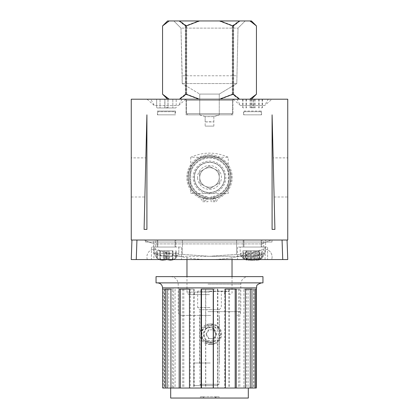 <?xml version="1.0" encoding="UTF-8"?>
<svg xmlns="http://www.w3.org/2000/svg" width="419" height="419" viewBox="0 0 419 419"><rect width="100%" height="100%" fill="white"/><g stroke="black" fill="none" stroke-linecap="round" stroke-linejoin="round"><path stroke-width="0.31" stroke-dasharray="2.1 1.57" d="M214.319 197.653A1.566 1.566 0 0 0 212.752 199.219A1.566 1.566 0 0 0 214.319 200.785A1.566 1.566 0 0 0 215.885 199.219A1.566 1.566 0 0 0 214.319 197.653A1.566 1.566 0 0 0 212.752 199.219A1.566 1.566 0 0 0 214.319 200.785A1.566 1.566 0 0 0 215.885 199.219A1.566 1.566 0 0 0 214.319 197.653M204.682 197.653A1.566 1.566 0 0 0 203.115 199.219A1.566 1.566 0 0 0 204.682 200.785A1.566 1.566 0 0 0 206.248 199.219A1.566 1.566 0 0 0 204.682 197.653A1.566 1.566 0 0 0 203.115 199.219A1.566 1.566 0 0 0 204.682 200.785A1.566 1.566 0 0 0 206.248 199.219A1.566 1.566 0 0 0 204.682 197.653M209.5 158.094A19.342 19.342 0 0 1 228.826 176.656A19.342 19.342 0 0 1 211.066 196.715L211.066 201.722L216.45 201.722A6.51 6.51 0 0 1 219.776 197.632A22.657 22.657 0 0 0 209.5 154.779A22.657 22.657 0 0 0 199.224 197.632A6.51 6.51 0 0 1 202.55 201.722L207.934 201.722L207.934 196.715A19.342 19.342 0 0 1 190.174 176.656A19.342 19.342 0 0 1 209.5 158.094A19.342 19.342 0 0 1 228.826 176.656A19.342 19.342 0 0 1 211.066 196.715L211.066 201.722L216.45 201.722A6.51 6.51 0 0 1 219.776 197.632A22.657 22.657 0 0 0 209.5 154.779A22.657 22.657 0 0 0 199.224 197.632A6.51 6.51 0 0 1 202.55 201.722L207.934 201.722L207.934 196.715A19.342 19.342 0 0 1 190.174 176.656A19.342 19.342 0 0 1 209.5 158.094M217.859 340.113L220.221 334.205L217.524 328.051L211.663 325.689L205.771 328.051L203.215 334.205L205.771 340.359L211.663 342.716L217.859 340.113L217.859 388.036L162.713 388.036M205.771 340.359L205.771 388.036M205.771 289.136L217.859 289.136L205.771 289.136L205.771 328.051M201.24 334.205C201.722 329.083 204.634 326.244 209.977 325.689C215.198 326.244 217.959 329.083 218.247 334.205C217.953 339.327 215.198 342.166 209.977 342.716C204.634 342.166 201.722 339.327 201.24 334.205M210.825 315.423L181.956 315.423L210.825 315.423M211.365 276.619L170.69 276.619L211.365 276.619M211.998 282.877L157.544 282.877L211.998 282.877M210.254 362.995L193.85 362.995L210.254 362.995M210.254 385.532L193.85 385.532L210.254 385.532M262.954 282.877L156.046 282.877M262.954 276.619L156.046 276.619M248.31 398.05L170.69 398.05M207.635 388.036L248.31 388.036L207.635 388.036M209.977 315.423L199.612 315.423L209.977 315.423M209.977 362.995L199.612 362.995L209.977 362.995M256.287 388.036L217.859 388.036M253.684 289.136L246.534 289.136L253.684 289.136L253.684 388.036M248.074 289.136L248.074 388.036M239.836 289.136L228.727 289.136L239.836 289.136L239.836 388.036M229.528 289.136L229.528 388.036M217.859 289.136L217.859 328.292M204.278 398.05L219.106 398.05L203.545 398.05L204.278 398.05L204.278 396.798L201.874 396.798L201.874 398.05M205.614 289.136L205.614 328.292M205.614 340.113L205.614 388.036M193.641 289.136L182.742 289.136L193.641 289.136L193.641 388.036M182.742 289.136L182.742 388.036M173.67 289.136L167.04 289.136L173.67 289.136L173.67 388.036M167.04 289.136L167.04 388.036M163.305 289.136L165.154 289.136L162.713 289.136L163.305 289.136L163.305 388.036M190.273 388.036L189.472 388.036L190.273 388.036L190.273 289.136L189.472 289.136M172.466 388.036L170.926 388.036L172.466 388.036L172.466 289.136L170.926 289.136M254.412 388.036L255.695 388.036L253.846 388.036L254.569 388.036L254.412 289.136L255.695 289.136L254.412 289.136M243.895 388.036L245.33 388.036L243.895 388.036L243.895 289.136L251.96 289.136M224.725 388.036L225.359 388.036L224.725 388.036L224.725 289.136L236.258 289.136M201.141 289.136L213.386 289.136M225.359 289.136L224.725 289.136M245.33 289.136L243.895 289.136M253.846 289.136L253.846 388.036M246.534 289.136L246.534 388.036M251.919 289.136L251.919 388.036M228.727 289.136L228.727 388.036M238.621 289.136L238.621 388.036M217.524 289.136L217.524 328.051M217.524 340.359L217.524 388.036M183.815 289.136L183.815 388.036M194.275 289.136L194.275 388.036M168.742 289.136L168.742 388.036M175.105 289.136L175.105 388.036M164.588 289.136L164.588 388.036M165.154 289.136L165.154 388.036M165.316 289.136L172.466 289.136M179.164 289.136L190.273 289.136M201.874 396.798L200.371 396.798L200.371 398.05M200.371 396.798L202.775 396.798L202.775 398.05M202.775 396.798L203.388 396.798L203.388 398.05M203.388 396.798L215.816 396.798L215.816 398.05M215.816 396.798L215.198 396.798L215.198 398.05M215.198 396.798L217.602 396.798L217.602 398.05M217.602 396.798L219.106 396.798L219.106 398.05M219.106 396.798L216.702 396.798L216.702 398.05M216.702 396.798L215.968 396.798L215.968 398.05M215.968 396.798L203.545 396.798L203.545 398.05M203.545 396.798L204.278 396.798M211.501 343.748A9.543 9.532 90 0 1 201.932 334.242A9.543 9.532 90 0 1 211.427 324.662A9.543 9.532 90 0 1 220.996 334.168A9.543 9.532 90 0 1 211.501 343.748M211.365 323.939A10.266 10.255 -90 0 0 201.151 334.221A10.266 10.255 -90 0 0 211.443 344.47A10.266 10.255 -90 0 0 221.656 334.184A10.266 10.255 -90 0 0 211.365 323.939M209.935 327.695A6.51 6.5 -90 0 0 203.461 334.226A6.51 6.5 -90 0 0 209.987 340.715A6.51 6.5 -90 0 0 216.466 334.179A6.51 6.5 -90 0 0 209.935 327.695M210.102 344.47A10.266 10.255 90 0 1 199.811 334.221A10.266 10.255 90 0 1 210.066 323.939A10.266 10.255 90 0 1 220.321 334.184A10.266 10.255 90 0 1 210.102 344.47M208.955 338.594L206.41 334.221L208.924 329.832L213.973 329.811L216.518 334.184L214.009 338.578L208.473 338.594L205.928 334.221L206.41 334.221M205.928 334.221L208.442 329.832L213.496 329.811L216.036 334.184L213.528 338.578L208.473 338.594M213.528 338.578L214.009 338.578M216.036 334.184L216.518 334.184M213.496 329.811L213.973 329.811M208.442 329.832L208.924 329.832M242.999 258.251L240.171 253.27L240.171 247.042L264.96 247.042L240.171 247.042L264.96 247.042L240.171 247.042L240.171 253.27L264.96 253.27L240.171 253.27C240.768 256.857 243.004 259.131 246.88 260.089L243.848 257.999L245.738 257.999L248.415 259.796L250.201 260.037M252.563 260.089L255.25 259.785L257.119 258.188L259.607 258.177L257.695 259.806L257.931 260.037M258.481 259.942L261.283 257.999L259.387 257.999L256.711 259.796L254.93 260.037M162.111 260.094L163.829 259.796L163.269 257.999L166.353 257.999L166.914 259.796M170.077 260.094L172.534 259.785L176.069 258.204L178.829 253.27L154.04 253.27L178.829 253.27L154.04 253.27L178.829 253.27L175.964 258.282M176.095 250.798L176.095 258.177L172.979 259.806L172.979 250.798L156.774 250.798L172.979 250.798M170.758 260.094L169.046 259.796L169.601 257.999L166.516 257.999L165.955 259.796L165.955 250.798M251.578 259.796L251.882 257.999L254.998 257.999L254.694 259.796L256.564 260.094M259.115 259.785L262.189 258.188L258.759 259.806L258.759 250.798L242.936 250.798L258.759 250.798M262.189 250.798L262.189 258.188L261.912 258.177L261.912 250.798M253.553 250.798L253.553 259.796L253.249 257.999L250.133 257.999L250.436 259.796M162.452 260.099L164.845 259.796L164.835 257.999L167.961 257.999L167.977 259.796M170.418 260.099L172.869 259.785L175.97 258.177L172.806 259.806L172.806 250.798L156.9 250.798L172.806 250.798M175.959 250.798L175.959 258.188L175.97 250.798M168.024 259.796L168.04 257.999L164.908 257.999L164.897 259.796L164.897 250.798L164.908 257.999M182.213 83.543L236.793 83.543L182.213 83.543L182.207 75.781L236.793 75.781L182.213 75.781L180.987 28.115L238.013 28.115L180.992 28.115L173.822 20.95L245.178 20.95L173.822 20.95L245.178 20.95L173.822 20.95L180.987 28.115L182.207 83.543L199.737 94.076L219.263 94.076L199.737 94.076L219.263 94.076L199.737 94.076L199.737 114.843L219.263 114.843L199.737 114.843L219.263 114.843L199.737 114.843L199.737 94.076L182.207 83.543M251.437 20.95L167.563 20.95L251.437 20.95L167.563 20.95L163.022 25.491L168.951 20.95M169.355 20.95L163.022 25.491M250.049 99.193L256.438 94.186L249.645 99.193M239.563 20.95L232.974 25.957L219.792 20.95M188.529 99.193L249.855 99.193L188.529 99.193M210.071 291.105L197.653 291.105L210.071 291.105M210.071 307.541L197.653 307.541L210.071 307.541M209.034 309.667L219.221 309.667L209.034 309.667M214.188 328.685L209.961 327.318L205.64 328.685L204.063 334.702L205.64 340.726L209.961 342.093L214.188 340.726L215.675 334.702L214.188 328.685A7.385 7.38 90 0 0 209.914 327.318L209.961 327.318M219.127 309.667L199.863 309.667L219.127 309.667L219.137 384.281L199.863 384.281L219.127 384.281L217.885 385.532L201.115 385.532L217.885 385.532M214.188 340.726A7.385 7.38 90 0 1 205.64 340.726M209.5 291.483L229.156 291.483L209.5 291.483M209.5 291.105L229.156 291.105L209.5 291.105M209.5 256.308L162.556 256.308L250.159 256.308L209.5 256.308L232.032 256.308L209.5 256.308L236.604 254.359L250.159 256.308L256.444 256.308L250.159 256.308L263.708 254.359L250.159 256.308L236.604 254.359L209.5 256.308L182.396 254.359L209.5 256.308M209.5 294.615L189.472 294.615L209.5 294.615M243.24 107.955L242.753 107.531M268.212 99.193L236.918 99.193L268.212 99.193L264.651 105.557L240.48 105.557L264.651 105.557L271.968 99.193M157.109 107.955L156.669 107.573M147.032 99.193L154.349 105.557L178.52 105.557L154.349 105.557L150.788 99.193L182.082 99.193L150.788 99.193M185.837 99.193L178.52 105.557L182.082 99.193M168.496 247.042L154.04 247.042L168.496 247.042M153.977 259.56L265.023 259.56L153.977 259.56L153.296 240.029L265.704 240.029L153.296 240.029M265.023 259.56L265.704 240.029M237.542 247.042L237.542 259.56L267.589 259.56L237.542 259.56L267.589 259.56L237.542 259.56L237.542 247.042L267.589 247.042L267.589 259.56L267.589 247.042L237.542 247.042M151.411 247.042L151.411 259.56L181.458 259.56L151.411 259.56L181.458 259.56L151.411 259.56L151.411 247.042L181.458 247.042L181.458 259.56L181.458 247.042L151.411 247.042M147.357 259.56A7.83 7.83 0 0 1 157.612 249.656A140.836 140.836 0 0 0 261.388 249.656A7.83 7.83 0 0 1 271.643 259.56L209.5 259.56L271.643 259.56A7.83 7.83 0 0 0 261.388 249.656A140.836 140.836 0 0 1 209.5 259.56L147.357 259.56A7.83 7.83 0 0 1 157.612 249.656A140.836 140.836 0 0 0 209.5 259.56L147.357 259.56M219.451 182.778L209.851 188.723L199.9 183.386L199.727 177.74A9.778 9.778 0 0 0 214.648 185.753A9.778 9.778 0 0 0 219.273 177.132L219.451 182.778L209.851 188.723L199.9 183.386L199.727 177.74A9.778 9.778 0 0 0 209.804 187.214A9.778 9.778 0 0 0 214.125 168.82A9.778 9.778 0 0 0 199.727 177.74L199.549 172.094L209.149 166.149L219.1 171.491L219.273 177.132A9.778 9.778 0 0 0 209.196 167.663A9.778 9.778 0 0 0 199.727 177.74L199.549 172.094L209.149 166.149L219.1 171.491L219.451 182.778M197.611 177.803A11.894 11.894 0 0 0 209.867 189.325A11.894 11.894 0 0 0 221.389 177.069A11.894 11.894 0 0 0 209.133 165.547A11.894 11.894 0 0 0 197.611 177.803M194.421 177.902A15.084 15.084 0 0 0 209.966 192.515A15.084 15.084 0 0 0 224.579 176.97A15.084 15.084 0 0 1 209.966 192.515A15.084 15.084 0 0 1 194.421 177.902A15.084 15.084 0 0 1 209.034 162.357A15.084 15.084 0 0 1 224.579 176.97A15.084 15.084 0 0 0 209.034 162.357A15.084 15.084 0 0 0 194.421 177.902A15.084 15.084 0 0 1 209.034 162.357A15.084 15.084 0 0 1 224.579 176.97A15.084 15.084 0 0 0 209.034 162.357A15.084 15.084 0 0 0 194.421 177.902M229.586 176.813A20.091 20.091 0 0 0 208.877 157.355A20.091 20.091 0 0 0 189.414 178.059A20.091 20.091 0 0 0 210.123 197.522A20.091 20.091 0 0 0 229.586 176.813A20.091 20.091 0 0 0 208.877 157.355A20.091 20.091 0 0 0 189.414 178.059A20.091 20.091 0 0 0 210.123 197.522A20.091 20.091 0 0 0 229.586 176.813M230.769 176.776A21.28 21.28 0 0 0 208.84 156.167A21.28 21.28 0 0 0 188.231 178.096A21.28 21.28 0 0 0 210.16 198.711A21.28 21.28 0 0 0 230.769 176.776A21.28 21.28 0 0 0 208.84 156.167A21.28 21.28 0 0 0 188.231 178.096A21.28 21.28 0 0 0 210.16 198.711A21.28 21.28 0 0 0 230.769 176.776M224.746 176.965A15.252 15.252 0 0 1 209.971 192.682A15.252 15.252 0 0 1 194.254 177.907A15.252 15.252 0 0 1 209.029 162.19A15.252 15.252 0 0 1 224.746 176.965M209.5 155.779A21.657 21.657 0 0 1 231.157 177.436A21.657 21.657 0 0 1 209.5 199.093A21.657 21.657 0 0 1 187.843 177.436A21.657 21.657 0 0 1 209.5 155.779A21.657 21.657 0 0 1 231.157 177.436A21.657 21.657 0 0 1 209.5 199.093A21.657 21.657 0 0 1 187.843 177.436A21.657 21.657 0 0 1 209.5 155.779M131.257 157.874L131.257 196.998L131.257 157.874L145.849 157.874L144.885 196.998L145.849 157.874M131.257 196.998L144.885 196.998M273.151 157.874L274.115 196.998L273.151 157.874L287.743 157.874L287.743 196.998L287.743 157.874M274.115 196.998L287.743 196.998M236.918 99.193L240.48 105.557L233.163 99.193M236.604 240.029L182.396 240.029L236.604 240.029L236.604 254.359L236.604 240.029M155.292 240.029L182.396 240.029L155.292 240.029L155.292 254.359L168.841 256.308L182.396 254.359L168.841 256.308L155.292 254.359L162.556 256.308M146.907 229.392L144.089 229.392L146.907 114.843L144.089 229.392L146.907 229.392L146.907 114.843L144.089 229.392L146.907 229.392L146.907 114.843L146.907 229.392M274.911 229.392L272.093 229.392L274.911 229.392L272.093 114.843L272.093 229.392L274.911 229.392L272.093 114.843L272.093 229.392L272.093 114.843L274.911 229.392M131.257 99.193L131.257 240.029L287.743 240.029L287.743 99.193L131.257 99.193M131.938 240.029L131.257 259.56L136.259 259.56L136.945 240.029L287.062 240.029L282.055 240.029L282.741 259.56L287.743 259.56M136.945 240.029L282.055 240.029M136.259 259.56L282.741 259.56M160 250.798L160 259.785L156.9 258.177L160.053 259.806L160.053 250.798M156.91 250.798L156.91 258.188L156.9 250.798M164.845 259.796L164.845 250.798M164.835 257.999L164.835 250.798M167.961 257.999L167.977 259.56M172.869 259.785L172.869 250.798M168.024 259.56L168.024 250.798M168.04 257.999L168.04 250.798M246.016 250.798L246.016 259.785L242.936 258.188L246.356 259.806L248.567 260.094M242.936 250.798L242.936 258.188L243.219 258.177L243.219 250.798M246.356 259.806L246.356 250.798M251.578 259.56L251.578 250.798M251.882 257.999L251.882 250.798M254.998 257.999L254.998 250.798M254.694 259.796L254.694 250.798M259.115 259.68L259.115 250.798M253.249 257.999L253.249 250.798M250.133 257.999L250.133 250.798M250.436 259.56L250.436 250.798M162.792 260.094L160.341 259.785L156.774 258.177L154.04 253.27L154.04 247.042L154.04 253.27L156.905 258.282M156.774 250.798L156.774 258.177L159.885 259.806M159.885 259.743L159.885 250.798M163.829 259.796L163.829 250.798M163.269 257.999L163.269 250.798M166.353 257.999L166.353 250.798M166.914 259.56L166.914 250.798M172.534 259.785L172.534 250.798M175.577 258.188L175.577 250.798M169.046 259.796L169.046 250.798M169.601 257.999L169.601 250.798M166.516 257.999L166.516 250.798M160.341 259.785L160.341 250.798M157.293 258.188L157.293 250.798M250.861 259.942L249.881 259.785L248.011 258.188L245.518 258.177L247.44 259.806L247.2 260.037M247.44 259.806L247.44 250.798L243.848 250.798L261.283 250.798L247.44 250.798M245.518 258.177L245.518 250.798M246.524 259.796L246.524 250.798M243.848 257.999L243.848 250.798M245.738 257.999L245.738 250.798M248.415 259.796L248.415 250.798M255.25 259.785L255.25 250.798M257.119 258.188L257.119 250.798M259.607 258.177L259.607 250.798M257.695 259.806L257.695 250.798M258.607 259.796L258.607 250.798M261.283 257.999L261.283 250.798M259.387 257.999L259.387 250.798M256.711 259.796L256.711 250.798M249.881 259.785L249.881 250.798M248.011 258.188L248.011 250.798M164.908 107.955L175.76 107.955L157.245 107.955L164.908 107.955L164.908 99.193L172.838 99.193L160.032 99.193L164.908 99.193L164.908 107.955M156.669 99.193L160.032 99.193L156.669 99.193L156.669 107.463L156.669 99.193M176.2 99.193L172.838 99.193L176.2 99.193L176.2 107.463L175.624 107.955L176.2 107.463L176.2 99.193M168.035 107.955L168.04 107.662L164.908 107.673M168.04 99.193L168.04 107.662M168.024 99.193L168.024 107.955M172.838 99.193L172.838 107.955L172.838 99.193M167.961 99.193L167.961 107.955L167.961 99.193M164.835 107.662L164.835 99.193L164.835 107.662L167.961 107.673M160.032 99.193L160.032 107.955L160.032 99.193M243.266 107.955L243.575 107.955M253.212 99.193L242.695 99.193L253.212 99.193L253.212 107.662L250.096 107.673L250.133 107.955M253.244 107.955L253.212 107.662M253.511 99.193L253.511 107.955M258.78 99.193L258.78 107.955M262.126 99.193L262.126 107.463L261.556 107.955M262.435 99.193L262.435 107.463L261.865 107.955M259.089 99.193L259.089 107.955M254.726 99.193L254.726 107.955M255.035 99.193L254.998 107.955M251.919 99.193L251.919 107.662L255.035 107.673M251.887 107.955L251.919 107.662M251.604 99.193L251.604 107.955M246.351 99.193L246.351 107.955M243.004 99.193L243.004 107.463M242.695 99.193L242.695 107.463M246.037 99.193L246.037 107.955M250.405 99.193L250.405 107.955M250.096 99.193L250.096 107.673M182.396 254.359L182.396 240.029L182.396 254.359M256.444 256.308L263.708 254.359L263.708 240.029M201.115 385.532L199.863 384.281L199.863 309.667M205.64 328.685A7.385 7.38 90 0 1 209.914 327.318M162.556 94.186L165.804 97.072M165.94 97.177L169.145 99.193M179.437 99.193L186.026 94.186L199.208 99.193M219.792 99.193L232.974 94.186L239.563 99.193M249.855 99.193L256.444 94.186M169.145 20.95L162.556 25.957M199.208 20.95L186.026 25.957L179.437 20.95M256.444 25.957L250.787 21.448M186.026 94.186L186.026 25.957M232.974 94.186L232.974 25.957M219.263 114.843L219.263 94.076L236.793 83.543L238.013 28.115L245.178 20.95L238.013 28.115L236.793 83.543L219.263 94.076L219.263 114.843M239.04 99.193L232.246 94.186L219.069 99.193M198.491 99.193L185.308 94.186L178.923 99.193M168.951 99.193L162.562 94.186L169.355 99.193M179.961 99.193L186.754 94.186L199.931 99.193M220.509 99.193L233.692 94.186L240.077 99.193M219.069 20.95L232.246 25.957L239.04 20.95M178.923 20.95L185.308 25.957L198.491 20.95M199.931 20.95L186.754 25.957L179.961 20.95M249.645 20.95L256.438 25.957L250.049 20.95M240.077 20.95L233.692 25.957L220.509 20.95M256.438 94.186L256.438 25.957M232.246 94.186L232.246 25.957M185.308 94.186L185.308 25.957M162.562 94.186L162.562 25.957M186.754 94.186L186.754 25.957M233.692 94.186L233.692 25.957M205.158 116.592L199.596 114.843L204.854 114.843L187.717 114.843L231.283 114.843L187.717 114.843L231.283 114.843L214.146 114.843L219.404 114.843L213.842 116.592L205.158 116.592L205.158 121.929L213.842 121.929A55.68 55.68 0 0 0 205.158 121.929M232.529 113.591L186.465 113.591L232.529 113.591M186.471 99.193L232.535 99.193L186.471 99.193M232.974 100.445L232.974 114.843L186.026 114.843L232.974 114.843L232.974 100.445L186.026 100.445L186.026 114.843L199.596 114.843L186.026 114.843L186.026 100.445L184.774 99.193L234.226 99.193L184.774 99.193L234.226 99.193L184.774 99.193L186.026 100.445L232.974 100.445L234.226 99.193L232.974 100.445L186.026 100.445L232.974 100.445M213.842 121.929L213.842 116.592M197.983 113.591L232.535 113.591L197.983 113.591M205.158 116.655L199.449 114.843L219.551 114.843L213.842 116.655L205.158 116.655L205.158 126.109L213.842 126.109L205.158 126.109M221.017 99.193L186.465 99.193L221.017 99.193M213.842 126.109L213.842 116.655M219.551 114.843L199.449 114.843M190.75 157.272L190.75 193.463L228.25 193.463L228.25 157.272C215.785 151.762 203.283 151.762 190.75 157.272L228.25 157.272M190.75 193.463L228.25 193.463M243.549 114.843L261.576 114.843L243.549 114.843L243.549 111.04L261.576 111.04L243.549 111.04L243.926 111.711L261.205 111.711L243.926 111.711L243.926 114.843L261.205 114.843L243.926 114.843M261.576 114.843L261.576 111.04L261.205 111.711L261.205 114.843M157.424 114.843L157.424 111.04L175.451 111.04L157.424 111.04L157.795 111.711L175.074 111.711L175.451 111.04L175.451 114.843L157.424 114.843L175.451 114.843M157.795 114.843L175.074 114.843L175.074 111.711L157.795 111.711L157.795 114.843L175.074 114.843M243.177 240.029L243.177 247.042L261.954 247.042L243.177 247.042L261.954 247.042L243.177 247.042L243.177 240.029L261.954 240.029L261.954 247.042L261.954 240.029L243.177 240.029M259.44 240.029L243.926 240.029L259.44 240.029M259.44 247.042L243.926 247.042L259.44 247.042M157.046 240.029L157.046 247.042L175.823 247.042L157.046 247.042L175.823 247.042L157.046 247.042L157.046 240.029L175.823 240.029L175.823 247.042L175.823 240.029L157.046 240.029M167.872 240.029L157.795 240.029L167.872 240.029M251.793 240.029L261.205 240.029L251.793 240.029M251.793 247.042L261.205 247.042L251.793 247.042M166.469 240.029L157.795 240.029L166.469 240.029M261.613 243.91L153.632 243.91L144.026 240.029L271.219 240.029L261.613 243.91L153.632 243.91L144.026 240.029L271.219 240.029L261.613 243.91M271.983 242.035L271.983 240.029L145.54 240.029L271.983 240.029L271.983 242.035L145.54 242.035L271.983 242.035M145.54 242.035L145.54 240.029L145.54 242.035M207.997 311.668L240.799 311.668L207.997 311.668M207.997 284.129L240.799 284.129L207.997 284.129M162.556 287.884L256.444 287.884M209.5 292.111L186.968 292.111L209.5 292.111M225.831 176.928A16.336 16.336 0 0 1 210.008 193.767A16.336 16.336 0 0 1 193.169 177.944A16.336 16.336 0 0 1 208.992 161.106A16.336 16.336 0 0 1 225.831 176.928M211.663 325.689L209.977 325.689M170.69 276.619C175.252 277.064 177.756 279.567 178.201 284.129L178.201 311.668C178.426 313.951 179.678 315.203 181.956 315.423M237.044 315.423C242.68 313.354 239.658 313.15 240.799 311.668L240.799 284.129C241.244 279.567 243.748 277.064 248.31 276.619M193.85 385.532L193.85 362.995M199.612 362.995L199.612 315.423M219.388 362.995L219.388 315.423M225.15 385.532L225.15 362.995M211.663 342.716L209.977 342.716M254.569 289.136L254.569 388.036M164.431 289.136L164.431 388.036M211.406 344.47L210.066 344.47M211.406 323.939L210.066 323.939M259.775 259.56L264.96 253.27L262.132 258.251M197.653 291.105L197.653 307.541L199.779 309.667M229.156 291.105L229.156 291.483M189.472 294.615C187.408 293.766 186.575 292.928 186.968 292.111L186.968 276.619M186.968 259.56L186.968 256.308M224.521 294.615L224.521 291.483M178.829 247.042L178.829 253.27L178.829 247.042M264.96 247.042L264.96 253.27L264.96 247.042M175.76 107.955L176.2 107.573M261.891 107.955L262.378 107.531M194.479 294.615L194.479 291.483M232.032 276.619L232.032 292.111C232.425 292.928 231.592 293.766 229.528 294.615M232.032 259.56L232.032 256.308M189.844 291.105L189.844 291.483M219.221 309.667L221.347 307.541L221.347 291.105M167.563 99.193L163.022 94.657M231.283 114.843L232.535 113.591L232.535 99.193L232.535 113.591L231.283 114.843M186.465 113.591L186.465 99.193L186.465 113.591L187.717 114.843L186.465 113.591M243.926 240.029L243.926 247.042L243.926 240.029M261.205 240.029L261.205 247.042L261.205 240.029M157.795 240.029L157.795 247.042L157.795 240.029M175.074 240.029L175.074 247.042L175.074 240.029"/><path stroke-width="0.63" d="M206.934 282.877L262.954 282.877L262.954 276.619L156.046 276.619L156.046 282.877L206.934 282.877M170.69 388.036L170.69 398.05L248.31 398.05L248.31 388.036M213.386 388.036L213.386 289.136L201.141 289.136L201.141 388.036L256.287 388.036L256.287 289.136L255.695 289.136L255.695 388.036M236.258 388.036L236.258 289.136L225.359 289.136L225.359 388.036M251.96 388.036L251.96 289.136L245.33 289.136L245.33 388.036M162.556 289.136L162.556 287.884L256.444 287.884L256.444 289.136L255.695 289.136M162.713 289.136L162.713 388.036L201.141 388.036M170.926 388.036L170.926 289.136L165.316 289.136L165.316 388.036M189.472 388.036L189.472 289.136L179.164 289.136L179.164 388.036M213.229 289.136L213.229 388.036M201.476 289.136L201.476 388.036M235.185 289.136L235.185 388.036M250.258 289.136L250.258 388.036M167.081 289.136L167.081 388.036M180.38 289.136L180.38 388.036M250.201 260.037L252.563 260.089M257.695 259.806L258.607 259.796M259.775 259.56L258.481 259.942M166.914 259.56L170.077 260.094M172.979 259.806L170.758 260.094M256.564 260.094L259.115 259.68M258.759 259.806L253.553 259.796M167.977 259.56L170.418 260.099M172.806 259.806L168.024 259.56M199.208 99.193L186.026 94.186L179.437 99.193M146.907 229.392L144.089 229.392L146.907 114.843L146.907 229.392M274.911 229.392L272.093 229.392L272.093 114.843L274.911 229.392M287.743 259.56L287.062 240.029L287.743 259.56L282.741 259.56L282.055 240.029L287.743 240.029L287.743 99.193L131.257 99.193L131.257 240.029L136.945 240.029L136.259 259.56L131.257 259.56L131.938 240.029M282.741 259.56L136.259 259.56M282.055 240.029L136.945 240.029M164.897 259.796L160 259.785M160.053 259.806L162.452 260.099M250.436 259.56L246.016 259.785M248.567 260.094L251.578 259.56M165.955 259.796L162.792 260.094M159.885 259.743L162.111 260.094M254.93 260.037L250.861 259.942M247.44 259.806L246.524 259.796M169.145 99.193L162.556 94.186L162.556 25.957L167.563 20.95L251.437 20.95L256.444 25.957L250.787 21.448M255.978 94.657L251.437 99.193L256.444 94.186L249.855 99.193M239.563 99.193L232.974 94.186L219.792 99.193M162.556 25.957L169.145 20.95M179.437 20.95L186.026 25.957L199.208 20.95M219.792 20.95L232.974 25.957L239.563 20.95M186.026 94.186L186.026 25.957M256.444 94.186L256.444 25.957M232.974 94.186L232.974 25.957M162.556 287.884C162.258 284.841 160.587 283.171 157.544 282.877M256.444 287.884C257.407 286.381 254.626 285.234 261.456 282.877M186.968 276.619L186.968 259.56M232.032 276.619L232.032 259.56M167.563 99.193L162.556 94.186M251.437 20.95L255.978 25.491"/></g></svg>
